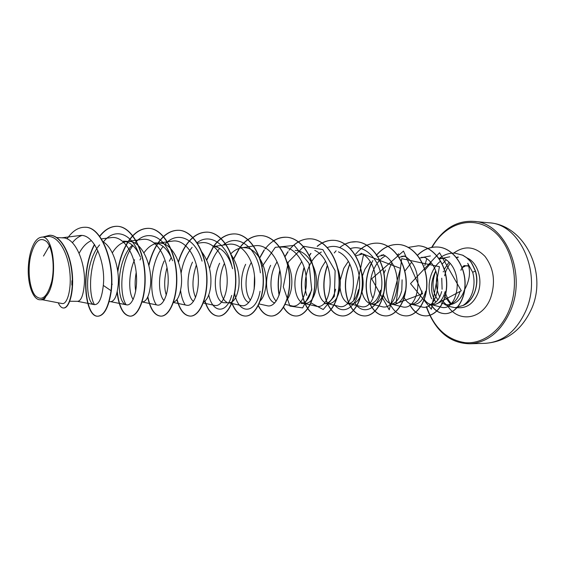 <?xml version="1.0" encoding="UTF-8"?>
<svg xmlns="http://www.w3.org/2000/svg" width="565" height="565" viewBox="0 0 565 565"><rect width="100%" height="100%" fill="white"/><g stroke="black" fill="none" stroke-linecap="round" stroke-linejoin="round"><path stroke-width="0.85" d="M462.135 267.669L465.2 266.157L465.687 265.797L465.108 265.684C463.342 266.285 464.112 265.232 462.099 267.577M51.662 281.794C47.248 297.289 41.718 301.837 35.072 295.439C29.542 288.482 27.501 270.508 30.531 256.475C34.522 241.206 39.938 236.29 46.768 241.714C52.602 248.07 54.996 267.167 51.662 281.794M444.846 304.591L449.415 306.498L455.129 307.706L462.947 305.488C467.008 302.911 470.059 298.871 472.107 293.362L472.721 291.462C474.48 285.028 474.459 278.623 472.658 272.252L467.742 263.318C470.92 271.426 469.769 280.417 464.289 290.297L463.681 292.048C460.171 300.326 454.952 304.599 448.017 304.888L447.007 304.881M462.947 305.488C468.081 303.2 471.945 298.843 474.536 292.409C477.107 285.41 477.376 278.305 475.356 271.115L472.658 272.252M437.917 299.937C432.289 292.147 431.519 282.677 435.615 271.539L435.763 271.2M437.126 275.423C435.594 283.178 436.47 290.361 439.754 296.978M441.498 299.846L446.322 304.761M459.917 291.964C457.311 300.276 453.01 304.577 447.007 304.86L441.279 302.946L447.296 304.86M463.229 305.397L463.3 305.397C473.639 301.258 479.763 284.365 475.504 271.115L475.356 271.115C472.834 265.282 471.055 261.913 470.009 261.023L466.768 257.831L462.671 255.218L455.023 253.169L462.827 255.225L466.923 257.845L470.158 261.03C471.203 261.92 472.99 265.289 475.504 271.115M56.719 237.54L62.885 237.872C75.71 237.625 85.753 263.862 84.362 283.581C83.436 294.994 81.198 300.905 77.652 301.329L69.785 301.251M71.861 285.071L71.939 280.727M103.105 241.806C113.219 247.654 119.469 268.735 118.233 284.336C117.117 295.467 114.639 301.237 110.789 301.646L108.911 301.625M133.171 299.471C128.545 293.171 128.163 274.138 134.569 259.773M123.354 241.149L129.067 241.453C142.26 241.283 152.515 266.292 150.509 285.057C149.224 295.926 146.519 301.555 142.408 301.95L141.85 301.943M135.72 291.081C134.809 285.608 134.964 279.4 136.2 272.464M164.02 300.58C158.581 295.333 157.423 275.755 164.168 260.981M134.858 243.162C146.349 229.122 163.673 235.28 170.863 256.531L172.579 260.74C168.292 249.709 162.247 243.748 154.443 242.858L159.895 243.127C173.236 242.985 183.561 267.422 181.287 285.742C179.995 295.686 177.325 301.166 173.278 302.183M166.301 295.128C163.942 287.585 164.175 278.432 166.986 267.669M193.527 301.392C187.347 297.162 185.525 277.062 192.496 262.132M201.359 251.312C208.782 261.249 211.889 272.944 210.681 286.399C209.495 295.008 207.058 300.241 203.379 302.091M195.575 297.451C191.853 288.877 192.121 278.051 196.373 264.964M224.199 302.713C215.957 303.207 211.472 280.247 219.63 263.241M230.873 254.236C237.434 263.94 240.076 274.865 238.783 287.027C237.088 297.169 233.854 302.416 229.086 302.784L224.192 302.734M226.636 302.098C219.729 298.645 217.235 278.446 224.404 263.438L224.453 263.332M248.819 302.536C241.382 299.803 238.345 279.463 245.655 264.3M239.737 247.449L244.511 247.703C258.149 247.647 268.58 270.515 265.67 287.627C264.688 293.927 262.803 298.412 259.999 301.074M250.472 300.213C245.09 294.012 244.151 277.168 250.231 264.491L251.326 262.315M274.767 302.946C266.821 300.954 263.17 280.508 270.628 265.324M286.222 260.303C291.039 269.173 292.769 278.467 291.42 288.199C290.558 293.454 288.969 297.451 286.653 300.199M276.221 301.11C270.197 295.537 268.749 278.361 275.021 265.501L277.069 261.743M311.732 288.659C309.726 298.193 306.131 303.13 300.933 303.447M295.17 250.45C308.9 250.429 319.352 272.365 316.103 288.75C314.105 298.256 310.489 303.179 305.248 303.518L300.933 303.476M303.08 303.094C295.099 300.509 291.596 280.96 298.836 266.475L301.759 261.468M335.589 289.188C333.52 298.511 329.819 303.341 324.48 303.68L328.625 303.737C333.986 303.412 337.708 298.588 339.791 289.28C340.963 282.387 340.257 275.367 337.658 268.213M324.698 302.459C317.579 298.059 315.164 280.48 321.732 267.407L325.454 261.411M358.5 289.697C356.346 298.857 352.553 303.582 347.108 303.892M361.113 270.79C363.189 277.323 363.662 283.651 362.532 289.788C360.378 298.913 356.564 303.631 351.091 303.956L347.108 303.921M349.078 303.638C344.05 301.717 341.041 296.335 340.059 287.493M340.257 280.141L343.76 268.304L348.217 261.531M380.513 290.191C378.282 299.168 374.404 303.808 368.874 304.097L372.702 304.161C378.275 303.85 382.166 299.217 384.391 290.276C385.323 285.558 385.231 280.6 384.115 275.395M370.76 303.885C366.572 302.522 363.655 298.588 362.01 292.091M362.448 275.932L364.969 269.173L370.117 261.75M401.687 290.664C399.406 299.45 395.451 303.998 389.815 304.309L393.508 304.365C399.165 304.055 403.127 299.514 405.416 290.749M391.637 304.118L391.616 304.111C387.865 303.017 385.055 299.838 383.176 294.584M383.748 273.905L385.401 270.006M422.055 291.116C419.731 299.74 415.706 304.203 409.992 304.5M425.65 291.201C423.312 299.803 419.279 304.253 413.545 304.556L409.992 304.521M411.737 304.337L411.532 304.281C408.163 303.313 405.515 300.672 403.58 296.35M401.835 289.894L402.096 279.816M441.682 291.554C439.288 300.036 435.205 304.415 429.435 304.683M445.135 291.632C442.755 300.079 438.659 304.45 432.861 304.74L429.435 304.712M431.109 304.542L430.721 304.45C428.185 303.737 426.01 302.035 424.195 299.344M43.491 256.058L50.01 244.822M79.135 253.29C82.547 246.891 86.636 242.668 91.403 240.619M123.354 241.177C130.43 241.891 136.13 247.216 140.452 257.16M112.315 252.887C116.235 246.51 120.839 242.759 126.136 241.636M140 259.992L140.862 258.149M143.955 252.838C147.762 247.378 152.147 244.186 157.105 243.268M169.366 261.192L171.223 257.492M212.546 246.008C222.109 247.343 228.804 254.921 232.611 268.735M213.838 246.531L214.954 246.34M230.732 253.897C233.966 250.549 237.519 248.544 241.396 247.873L242.06 247.781M355.562 255.846L361.77 254.186M377.801 256.496L383.028 255.323M399.067 257.259L403.481 256.418M405.105 270.805L411.461 262.478M419.548 258.057L423.143 257.478M424.845 270.24L431.003 262.93M439.153 258.904L442.148 258.495M440.587 258.318L444.161 258.516M62.192 303.518C67.101 304.839 72.03 289.216 69.615 270.183C67.355 251.1 57.468 234.871 46.909 236.537L41.167 237.229M45.892 296.392C58.668 283.658 54.381 233.366 41.174 237.258C38.816 237.632 36.626 239.376 34.606 242.491C30.8 249.003 28.681 257.739 28.25 268.707C27.763 285.064 33.201 299.93 40.059 299.775C42.057 299.789 43.999 298.659 45.892 296.392C44.932 298.659 43.886 299.796 42.749 299.803L40.059 299.775M81.642 235.556C78.288 236.791 75.194 239.172 72.377 242.689M85.47 227.278L85.188 227.257C101.276 226.798 114.568 261.927 111.044 290.707L111.326 290.707C114.85 261.941 101.559 226.819 85.47 227.278L85.329 227.264M63.612 307.996L63.753 307.996C69.453 308.215 74.41 290.947 72.038 271.398C69.77 251.806 60.363 235.541 50.221 235.245L50.073 235.231M85.188 227.257C78.408 227.123 72.369 231 67.073 238.896M58.244 302.798C59.77 306.216 61.507 307.946 63.464 307.996C69.156 308.215 74.114 290.947 71.741 271.391C69.474 251.792 60.067 235.527 49.932 235.224L42.926 237.01M94.447 244.44C79.877 271.56 85.047 317.198 97.759 316.209C104.094 315.609 108.522 307.106 111.044 290.707L103.303 285.403C105.93 262.4 93.726 232.399 79.27 235.64M440.573 261.171C429.704 269.413 426.151 288.016 431.681 298.793M440.495 306.986C457.791 313.215 465.927 269.886 443.772 258.283M412.563 304.549L421.222 306.76C438.511 312.897 446.449 268.658 424.329 257.139M401.701 306.626C418.898 312.756 426.406 267.132 404.01 255.867M385.443 255.889C372.37 262.69 366.784 284.824 372.505 297.451M371.848 304.154L381.432 306.513C398.473 312.509 405.564 265.882 383.084 254.61M360.385 306.378C377.293 312.318 383.903 264.194 361.141 253.233M327.898 303.73L338.499 306.244C355.23 312.127 361.339 262.577 338.428 251.842M321.351 252.047C308.229 258.77 302.007 281.667 306.753 295.41M304.584 303.511L315.736 306.096C332.262 311.845 337.842 260.882 314.754 250.366M284.979 304.337L292.034 305.94C299.987 308.052 308.116 293.856 306.103 276.511C304.26 259.201 292.239 244.949 279.908 247.258L279.717 247.279M258.876 303.892L267.337 305.778C275.056 307.833 282.888 293.291 280.798 275.685C278.898 258.036 266.955 243.593 254.78 245.803L242.999 247.625M228.606 302.776L241.587 305.609C249.024 307.53 256.552 292.762 254.377 274.816C252.386 256.87 240.641 242.145 228.557 244.313M203.068 302.946L214.707 305.432C221.833 307.268 229.037 292.197 226.784 273.898C224.686 255.634 213.118 240.655 201.182 242.752L197.256 243.303M186.627 305.22C193.428 307.021 200.25 291.526 197.912 272.952C195.73 254.349 184.36 239.122 172.572 241.093L158.624 243.056M142.105 301.95L157.254 305.044C163.673 306.696 170.136 290.904 167.685 271.963C165.418 253.056 154.259 237.434 142.634 239.405M132.302 245.09C115.627 260.818 116.164 303.772 126.504 304.825C132.577 306.371 138.517 290.191 136.017 270.918C133.623 251.616 122.69 235.739 111.277 237.597L101.403 238.889M99.624 244.885C84.234 262.174 84.941 303.702 94.277 304.599C98.804 304.93 101.813 298.532 103.303 285.403M446.202 259.921L442.113 264.116M94.44 304.627C88.634 294.937 88.973 268.29 97.879 250.655M103.36 241.968C114.179 227.9 130.459 232.314 138.227 252.251L140.459 257.153M126.094 304.712C118.89 293.793 120.599 261.743 132.888 245.627M156.265 304.704C148.609 293.659 150.438 261.814 163.172 246.439M164.931 244.398C177.17 230.188 195.695 238.402 202.058 261.129M185.03 304.591C182.799 301.131 181.323 296.413 180.595 290.445M181.061 273.467C182.749 263.043 186.429 254.335 192.1 247.35M196.938 242.802C209.961 232.349 227.165 244.151 231.883 266.306M231.692 295.41C226.572 314.493 212.426 313.165 208.76 294.944M209.544 268.58C211.585 260.606 214.905 253.953 219.503 248.614M223.189 245.104C237.59 232.392 257.506 247.76 260.38 272.81M260.084 291.229C255.91 315.171 237.886 314.656 234.602 292.762M261.835 266.934L275.268 247.336L294.238 245.436L309.013 263.346L311.746 290L302.663 307.904L289.93 306.117L283.312 286.836L288.312 262.047L303.892 246.319L322.841 249.596L335.13 270.713L334.402 296.258L323.201 309.542L310.863 302.861M327.269 247.583C343.294 241.262 360.343 261.334 359.615 283.672C359.291 306.103 343.174 316.979 334.318 304.422M350.279 248.635C366.742 242.971 383.55 264.251 381.763 286.215C380.386 308.292 363.217 316.965 354.877 302.939M353.619 300.644L363.627 254.264L400.486 268.347L389.229 309.811L371.678 278.835L403.488 251.065L422.627 293.772L396.065 303.603L401.694 258.65L439.436 266.701L431.37 309.253L410.529 283.609L439.549 252.76L461.294 290.77L436.992 303.751M435.784 302.219C430.149 292.931 430.113 282.514 435.679 270.974M111.326 290.707C108.805 307.106 104.37 315.609 98.035 316.209C85.357 317.191 80.152 271.829 94.602 244.666M99.722 236.438C105.161 229.461 111.164 226.085 117.732 226.318C131.172 226.89 143.1 247.993 144.88 272.161C146.808 296.335 138.757 316.471 130.268 316.174C123.445 315.298 119.109 307.113 117.266 291.618M117.817 271.984C119.399 260.656 122.775 250.754 127.951 242.279M128.502 241.424C134.484 232.505 141.363 228.147 149.139 228.352C162.798 228.952 174.903 249.596 176.577 273.178C178.392 296.773 169.952 316.435 161.032 316.146C154.796 315.581 150.403 309.119 147.861 296.759M148.885 265.614C150.791 257.174 153.8 249.808 157.918 243.508M158.235 243.035C164.274 234.32 171.244 230.075 179.133 230.287C192.976 230.923 205.229 251.1 206.804 274.138C208.527 297.176 199.749 316.386 190.44 316.118C184.423 315.694 179.967 310.121 177.078 299.401M178.491 262.195C180.412 255.627 183.081 249.85 186.492 244.864M186.697 244.574C192.778 236.064 199.812 231.918 207.793 232.151C221.805 232.787 234.185 252.548 235.669 275.063C237.3 297.586 228.211 316.358 218.556 316.089C212.631 315.729 208.104 310.708 204.989 301.025M206.776 260.119L213.577 246.587M213.958 246.05C220.089 237.724 227.187 233.677 235.245 233.924C249.384 234.595 261.856 253.932 263.255 275.932C264.808 297.946 255.458 316.308 245.5 316.061C239.73 315.779 235.195 311.329 231.897 302.699M233.818 258.841L239.496 248.303M240.097 247.463C246.255 239.327 253.395 235.379 261.517 235.626C275.769 236.297 288.334 255.246 289.647 276.779C291.13 298.32 281.532 316.294 271.292 316.04C266.002 315.842 261.659 312.24 258.247 305.248M254.278 288.461L254.589 276.871M259.709 258.099L264.321 250.005M265.162 248.861C271.348 240.86 278.538 236.996 286.738 237.258C301.074 237.957 313.681 256.517 314.931 277.585C316.336 298.652 306.541 316.245 296.06 316.019C291.137 315.877 286.964 312.904 283.524 307.078M279.237 294.782C277.846 287.077 278.079 279.011 279.943 270.579M285.071 256.658L288.122 251.7M293.842 245.259C299.09 240.676 304.775 238.529 310.898 238.826C325.313 239.518 337.983 257.718 339.162 278.354C340.504 298.991 330.518 316.231 319.811 315.99C313.66 315.729 308.758 311.569 305.107 303.511M304.627 302.346C300.771 291.879 300.622 280.268 304.182 267.513M309.302 255.924L310.955 253.374M317.29 246.375C322.488 242.046 328.11 240.026 334.148 240.33C348.605 241.043 361.296 258.89 362.412 279.096C363.683 299.309 353.549 316.188 342.658 315.969C336.394 315.715 331.387 311.64 327.636 303.73M327.354 303.073C322.848 291.724 322.876 279.23 327.446 265.592M339.812 247.491C344.961 243.381 350.505 241.474 356.459 241.771C370.965 242.491 383.684 259.999 384.737 279.802C385.952 299.612 375.668 316.167 364.609 315.948C358.245 315.694 353.153 311.696 349.318 303.942M349.17 303.617C344.142 291.625 344.339 278.545 349.77 264.385M361.466 248.6C366.565 244.673 372.06 242.865 377.95 243.169C392.477 243.896 405.197 261.079 406.193 280.487C407.351 299.909 396.948 316.132 385.74 315.927C379.292 315.687 374.115 311.753 370.209 304.139M369.955 303.61C364.263 289.852 365.23 275.501 372.858 260.55M376.248 255.599L376.707 255.041M376.806 254.928C383.021 247.682 390.288 244.207 398.615 244.504C413.156 245.238 425.883 262.103 426.822 281.144C427.931 300.192 417.429 316.11 406.08 315.906L406.002 315.906M418.453 245.789L418.538 245.796C433.08 246.531 445.792 263.099 446.682 281.78C447.741 300.474 437.141 316.089 425.685 315.892C419.23 315.666 413.99 312.007 409.964 304.902M417.57 255.302C423.489 249.469 430.212 246.714 437.741 247.039C452.29 247.639 464.472 264.328 465.087 281.949C465.892 299.655 455.708 313.865 445.079 313.646C439.436 313.462 434.796 310.489 431.159 304.726M439.556 258.318L441.286 257.061M112.251 284.202L111.722 284.972M99.588 236.262C104.991 229.383 110.952 226.064 117.471 226.297C130.903 226.876 142.825 247.986 144.612 272.153C146.54 296.328 138.489 316.471 129.999 316.174C123.332 315.355 119.024 307.431 117.082 292.402M117.689 271.059C119.342 260.034 122.69 250.415 127.739 242.194M128.248 241.41C134.23 232.49 141.109 228.133 148.885 228.331C162.536 228.931 174.642 249.582 176.315 273.17C178.137 296.773 169.698 316.435 160.778 316.146C154.619 315.602 150.255 309.267 147.684 297.141M148.757 265.098C150.678 256.835 153.666 249.617 157.713 243.444M157.995 243.021C164.034 234.305 170.997 230.061 178.886 230.273C192.729 230.901 204.982 251.093 206.557 274.131C208.28 297.176 199.509 316.386 190.2 316.118C184.239 315.701 179.804 310.206 176.901 299.634M178.363 261.828C180.27 255.429 182.891 249.787 186.217 244.913M186.464 244.56C192.552 236.05 199.579 231.904 207.56 232.13C221.565 232.773 233.945 252.534 235.428 275.049C237.067 297.578 227.985 316.358 218.323 316.089C212.44 315.736 207.934 310.764 204.812 301.173M206.649 259.829L213.302 246.651M213.739 246.036C219.863 237.71 226.961 233.663 235.026 233.91C249.158 234.581 261.63 253.918 263.029 275.925C264.582 297.946 255.239 316.315 245.281 316.061C239.581 315.793 235.082 311.435 231.784 302.981M233.691 258.608L239.214 248.388M239.885 247.456C246.043 239.313 253.177 235.365 261.298 235.612C275.551 236.283 288.115 255.232 289.435 276.772C290.911 298.32 281.321 316.294 271.08 316.04C265.854 315.849 261.546 312.325 258.141 305.46M254.137 289.358L254.504 275.918M259.582 257.908L264.032 250.111M264.95 248.861L265.67 247.943M273.63 240.718C277.761 238.148 282.055 236.989 286.533 237.244C300.863 237.943 313.476 256.51 314.726 277.577C316.132 298.652 306.343 316.245 295.862 316.019C290.989 315.884 286.851 312.961 283.425 307.247M279.11 295.156C277.613 287.211 277.86 278.87 279.845 270.148M284.866 256.672L287.825 251.821M288.99 250.246C295.198 242.357 302.437 238.55 310.701 238.811C325.115 239.504 337.785 257.711 338.965 278.347C340.307 298.991 330.32 316.231 319.621 315.99C313.469 315.729 308.568 311.569 304.916 303.511M304.478 302.437C300.545 291.858 300.418 280.113 304.083 267.21M309.21 255.74L310.658 253.516M317.156 246.319C322.34 242.018 327.94 240.019 333.957 240.316C348.421 241.036 361.106 258.883 362.221 279.089C363.5 299.302 353.365 316.188 342.475 315.969C336.203 315.715 331.196 311.633 327.453 303.73M327.199 303.144C322.636 291.695 322.686 279.103 327.347 265.359M334.233 252.972L336.09 250.804M344.911 244.101L350.505 242.173L356.275 241.764C370.781 242.477 383.501 259.985 384.553 279.795C385.775 299.612 375.492 316.167 364.425 315.948C358.069 315.694 352.97 311.696 349.142 303.935M348.993 303.61C343.937 291.547 344.163 278.404 349.671 264.194M355.533 254.328C361.819 246.594 369.235 242.872 377.773 243.155C392.301 243.882 405.02 261.072 406.016 280.487C407.174 299.909 396.778 316.132 385.563 315.927C379.122 315.687 373.945 311.753 370.04 304.139M369.743 303.525C364.496 291.031 364.962 277.662 371.149 263.424M376.629 254.921C382.844 247.675 390.118 244.2 398.445 244.49C412.987 245.224 425.713 262.096 426.653 281.137C427.769 300.185 417.26 316.11 405.917 315.906C399.399 315.673 394.151 311.809 390.175 304.33M389.702 303.356C384.348 290.558 385.048 277.111 391.785 263M397.492 254.949L398.615 253.791M408.262 247.406L418.375 245.782C432.917 246.524 445.63 263.092 446.52 281.78C447.579 300.467 436.978 316.089 425.523 315.892C419.103 315.673 413.877 312.035 409.851 304.987M417.493 255.211C423.404 249.433 430.099 246.707 437.585 247.025C452.134 247.632 464.317 264.321 464.931 281.949C465.73 299.655 455.552 313.865 444.923 313.646C439.28 313.462 434.64 310.489 431.003 304.726M439.393 258.318C444.083 254.631 449.239 252.908 454.867 253.162M460.934 270.296L461.217 269.42M466.676 266.002L467.636 265.889M485.074 343.336C502.907 342.171 516.537 331.224 525.973 310.496C542.421 273.418 519.97 223.655 488.909 222.794L473.675 221.381C504.693 222.2 527.138 272.747 510.668 310.425C501.226 331.486 487.595 342.602 469.776 343.767L485.074 343.336C506.332 341.761 521.862 330.179 531.672 308.596C547.803 272.5 524.475 224.679 488.909 222.794M432.112 247.322C444.98 223.867 471.471 214.771 491.818 229.778C512.293 244.468 520.782 281.836 509.249 309.945C500.647 331.288 482.602 344.099 465.334 342.694C446.936 339.925 434.012 327.912 426.554 306.633M444.224 269.42L448.893 262.344M456.266 257.499L458.003 257.019M466.881 257.923C477.616 262.04 483.273 280.169 477.743 293.56C473.809 302.685 467.968 307.416 460.221 307.741L455.129 307.706M453.695 253.12C464.6 245.238 475.038 246.326 485.003 256.39C493.895 268.375 495.766 282.218 490.618 297.925C482.588 319.804 458.328 323.18 447.529 305.707M450.609 304.203L443.991 295.311M442.105 289.266L441.752 278.178M443.235 271.906L443.454 271.292M426.73 258.756L424.831 265.465M426.243 306.724C435.198 330.998 449.712 343.343 469.776 343.767M458.37 257.124L456.513 257.817M449.902 263.445L446.082 270.557L444.62 275.784M212.546 245.973L217.532 246.248M359.94 253.953L363.839 254.165M381.241 255.105L384.186 255.267M401.764 256.22L404.893 256.39M421.525 257.287L424.873 257.471M62.185 303.553L42.615 299.803M449.761 256.821L441.781 258.382M440.488 306.993L431.815 304.733M430.396 255.931L422.917 257.365M404.42 256.1L403.346 256.305M401.694 306.64L392.59 304.351M383.854 255.055L383.042 255.203M360.378 306.385L350.3 303.949M228.557 244.299L216.098 246.171M186.62 305.241L173.187 302.437M142.627 239.376L127.874 241.389M126.504 304.832L110.542 301.646M94.277 304.613L77.454 301.329M79.262 235.598L61.86 237.816M451.576 303.772C449.034 301.548 446.866 297.586 445.079 291.893M431.66 247.406C442.593 229.03 456.598 220.357 473.675 221.381M460.885 270.218C462.417 266.722 463.823 265.211 465.101 265.684L467.919 265.818M468.533 265.592L466.563 265.988M467.954 266.066L468.668 266.101"/></g></svg>
